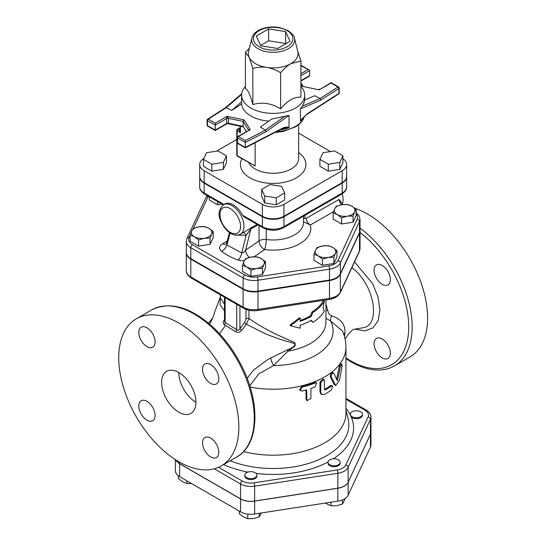 <?xml version="1.0" encoding="UTF-8"?>
<svg xmlns="http://www.w3.org/2000/svg" width="546" height="546" viewBox="0 0 546 546"><rect width="100%" height="100%" fill="white"/><g stroke="black" fill="none" stroke-linecap="round" stroke-linejoin="round"><path stroke-width="0.82" d="M350.314 414.039A6.067 3.501 0 0 0 350.307 414.257A6.067 3.501 0 0 0 357.944 417.635A6.067 3.501 0 0 0 362.435 414.257A6.067 3.501 0 0 0 356.558 410.756A6.067 3.501 0 0 0 350.314 414.039M362.435 414.257L362.435 415.144A6.067 3.501 180 0 1 358.121 418.502A6.067 3.501 180 0 1 351.317 417.083L350.314 414.933M331.374 459.159A6.067 3.501 0 0 0 328.01 462.291A6.067 3.501 0 0 0 329.784 464.769A6.067 3.501 0 0 0 336.397 465.533A6.067 3.501 0 0 0 340.144 462.291A6.067 3.501 0 0 0 331.374 459.159M340.144 462.291L340.144 463.185A6.067 3.501 180 0 1 334.077 466.687A6.067 3.501 180 0 1 328.01 463.185L328.01 462.291M254.224 472.249A6.067 3.501 0 0 0 245.011 474.262A6.067 3.501 0 0 0 244.799 475.17A6.067 3.501 0 0 0 250.867 478.671A6.067 3.501 0 0 0 256.934 475.17A6.067 3.501 0 0 0 254.224 472.249M256.934 475.17L256.934 476.057A6.067 3.501 180 0 1 250.867 479.559A6.067 3.501 180 0 1 244.799 476.057L244.799 475.17M325.163 503.091L330.992 505.828L336.745 505.692L342.499 504.047L345.243 498.409M239.366 511.138L239.366 513.841L243.577 517.021L247.788 518.7L253.535 518.563L259.289 516.919L261.425 512.953M178.453 475.873L178.453 478.671L182.664 481.852L186.875 483.531L191.557 483.531M330.992 502.19L330.992 505.828M342.499 499.87L342.499 504.047M247.788 514.1L247.788 518.7M259.289 513.288L259.289 516.919M186.875 480.828L186.875 483.531M370.946 432.036A14.571 8.415 180 0 1 370.946 432.084L370.946 444.963A14.571 8.415 180 0 1 370.447 447.14L348.15 495.181A14.571 8.415 180 0 1 337.851 501.132L254.641 514.004A14.571 8.415 180 0 1 240.561 511.827L179.648 476.658A14.571 8.415 180 0 1 175.382 470.707L175.382 459.616M186.309 252.593A15.377 8.879 0 0 0 186.302 252.839A15.377 8.879 0 0 0 190.807 259.111L243.134 289.325A15.377 8.879 0 0 0 257.985 291.625L329.477 280.569A15.377 8.879 0 0 0 340.349 274.29L359.5 233.019A15.377 8.879 0 0 0 360.026 230.719A15.377 8.879 0 0 0 360.019 230.473M345.959 399.215L364.96 410.189A12.149 7.016 180 0 1 368.106 416.96A2.43 1.911 24.9 0 1 370.447 419.308A14.571 8.415 0 0 0 370.946 417.13L370.946 431.988A14.571 8.415 180 0 1 370.447 434.166L348.15 482.207A14.571 8.415 180 0 1 337.851 488.158L254.641 501.03A14.571 8.415 180 0 1 240.561 498.846L179.648 463.684A14.571 8.415 180 0 1 175.894 459.944M370.946 432.084A14.571 8.415 180 0 1 370.447 434.268L348.15 482.302A14.571 8.415 180 0 1 337.851 488.254L254.641 501.126A14.571 8.415 180 0 1 240.561 498.948L179.648 463.779A14.571 8.415 180 0 1 175.832 459.909M302.122 391.059L300.082 390.445L302.122 387.1A74.01 42.731 0 0 0 315.076 382.992L316.639 383.087L315.076 386.957A74.01 42.731 180 0 1 310.92 388.493L310.92 398.396L306.948 400.73L306.599 389.858A74.01 42.731 180 0 1 302.122 391.059M300.082 390.445L299.645 389.803L301.651 386.452A72.795 42.028 0 0 0 314.394 382.418L315.916 382.514L316.639 383.087M306.948 400.73L306.047 399.14L306.047 390.021M324.44 380.569L323.949 379.477L320.768 382.473L320.768 392.383L321.737 394.56L324.44 394.437A74.01 42.731 0 0 0 331.463 389.953L332.466 385.742L331.463 385.988A74.01 42.731 180 0 1 325.32 389.981L324.44 389.489L324.44 380.569M324.467 389.482L325.32 389.981L324.467 389.482A72.795 42.028 0 0 0 330.507 385.558L332.466 385.742M321.737 394.56L320.959 394.048L319.99 391.844L319.99 381.941L323.109 378.965L323.949 379.477M333.879 373.327C332.186 372.945 331.306 374.215 331.231 377.115L335.729 385.51L339.462 380.391L342.11 366.161L341.851 364.107L340.376 366.782L337.373 380.91L333.879 373.327L332.541 372.584M335.729 385.51L334.043 384.445L330.282 376.685C330.35 373.778 331.217 372.529 332.883 372.925M336.629 379.211L339.271 366.489L340.718 363.841L341.851 364.107M323.061 308.169L324.317 301.283A53.993 31.17 180 0 1 312.831 312.455L311.343 316.325A53.993 31.17 180 0 1 300.211 321.26L300.211 318.291L290.438 325.798L300.211 328.194L300.211 325.225A53.993 31.17 0 0 0 311.343 320.284L312.831 322.365A53.993 31.17 0 0 0 324.317 311.186L323.061 308.169M300.211 320.447A52.778 30.474 0 0 0 310.483 315.827L311.937 311.984A52.778 30.474 0 0 0 323.171 301.058L324.317 301.283M310.974 320.495L312.831 322.365M300.211 318.291L299.604 317.683L290.049 325.136L290.438 325.798M310.483 315.827L311.343 316.325M311.937 311.984L312.831 312.455M178.795 461.698A84.93 49.038 -120 0 0 221.26 465.909A84.93 49.038 -120 0 0 221.26 367.84A84.93 49.038 -120 0 0 136.329 318.803A84.93 49.038 -120 0 0 123.307 386.861A84.93 49.038 -120 0 0 178.795 461.698M390.376 353.16A11.527 6.654 60 0 1 387.988 358.435A11.527 6.654 60 0 1 379.108 355.35A11.527 6.654 60 0 1 374.071 343.748A11.527 6.654 60 0 1 376.46 338.472A11.527 6.654 60 0 1 385.346 341.564A11.527 6.654 60 0 1 390.376 353.16M382.227 265.493A11.527 6.654 60 0 1 389.755 275.648A11.527 6.654 60 0 1 387.988 284.889A11.527 6.654 60 0 1 382.227 284.316A11.527 6.654 60 0 1 374.692 274.16A11.527 6.654 60 0 1 376.46 264.919A11.527 6.654 60 0 1 382.227 265.493M345.959 358.695L350.88 361.766C361.199 367.704 371.034 370.441 380.378 369.976C385.572 369.676 390.301 368.297 394.553 365.854L409.998 356.941A84.93 49.038 -120 0 0 420.277 280.678A84.93 49.038 -120 0 0 354.914 208.306M224.488 319.622L224.338 319.82C222.802 321.983 222.823 323.642 224.399 324.781L235.585 331.627C237.906 332.903 239.94 332.466 241.687 330.33L246.396 324.215L263.534 332.889C272.181 336.664 280.378 339.585 288.117 341.646L289.407 342.035C291.974 342.492 293.925 343.325 295.256 344.526C294.096 346.396 292.083 347.891 289.216 349.01L267.717 359.521L253.392 370.243M220.386 296.894L220.045 304.764L224.488 310.77M253.399 370.236L247.147 378.385M351.842 267.711C374.358 283.708 381.702 326.187 362.367 327.873L353.596 329.361L352.04 330.357L348.287 334.241L345.106 339.1M344.43 336.37L344.922 332.923C345.475 324.679 341.011 318.953 331.538 315.752L330.071 314.953L328.474 313.008L325.942 304.238M178.795 412.169A24.263 14.012 60 0 1 162.94 390.786A24.263 14.012 60 0 1 166.66 371.341A24.263 14.012 60 0 1 190.923 385.353A24.263 14.012 60 0 1 190.923 413.37A24.263 14.012 60 0 1 178.795 412.169M178.795 372.543A24.263 14.012 -120 0 0 195.953 402.259M202.491 442.813A11.527 6.654 60 0 1 204.88 437.537A11.527 6.654 60 0 1 216.407 444.191A11.527 6.654 60 0 1 216.407 457.5A11.527 6.654 60 0 1 207.521 454.415A11.527 6.654 60 0 1 202.491 442.813M146.942 401.33A11.527 6.654 60 0 1 154.477 411.486A11.527 6.654 60 0 1 152.709 420.727A11.527 6.654 60 0 1 141.182 414.073A11.527 6.654 60 0 1 141.182 400.764A11.527 6.654 60 0 1 146.942 401.33M155.091 341.898A11.527 6.654 60 0 1 152.709 347.174A11.527 6.654 60 0 1 141.182 340.52A11.527 6.654 60 0 1 141.182 327.211A11.527 6.654 60 0 1 150.061 330.296A11.527 6.654 60 0 1 155.091 341.898M210.64 383.381A11.527 6.654 60 0 1 203.112 373.218A11.527 6.654 60 0 1 204.88 363.984A11.527 6.654 60 0 1 216.407 370.638A11.527 6.654 60 0 1 216.407 383.947A11.527 6.654 60 0 1 210.64 383.381M243.577 451.562A72.795 42.028 0 0 0 345.959 413.158L345.959 347.195A72.795 42.028 0 0 1 250.15 387.066M245.98 309.377L245.98 318.823L244.669 322.399L239.926 328.733C239.039 330.385 237.967 330.705 236.725 329.695L225.15 322.556L224.488 321.294L224.488 297.215M245.98 318.823A2.43 1.399 180 0 1 248.956 318.482L248.956 310.258M244.669 322.399A2.43 0.812 -141.5 0 0 246.396 324.215L248.956 318.482C258.272 324.972 267.833 330.473 277.634 334.978L291.837 341.325C294.847 341.987 295.843 343.611 294.826 346.198L287.933 351.16A52.778 30.474 0 0 0 325.942 321.901L325.942 299.952M239.926 306.129L239.926 328.733A2.43 0.628 -144.6 0 0 241.687 330.33M236.725 304.279L236.725 329.695A2.43 0.607 -55.2 0 1 235.585 331.627M225.15 297.597L225.15 322.556A2.43 1.536 -62.3 0 1 224.399 324.781M287.196 349.993L287.933 351.16L273.642 365.533A59.93 34.596 0 0 0 330.528 320.932L342.485 331.033C344.779 336.172 345.932 341.564 345.959 347.195M224.488 304.218L220.386 297.802L220.386 294.847M327.477 310.224A6.067 0.389 -13.7 0 1 325.942 310.572M344.922 332.923A6.067 3.856 1.4 0 0 343.727 334.159M331.538 315.752A6.067 1.385 -70.6 0 0 330.528 320.932L325.942 318.25M270.741 357.869A6.067 1.495 -115.3 0 0 273.642 365.533L258.729 373.935L249.761 385.804M356.156 209.384L354.613 211.95A10.313 5.951 0 0 0 351.945 206.204L356.156 209.384L356.156 215.568L353.071 222.208L341.571 223.99L341.571 217.806L337.36 214.619A10.313 5.951 0 0 0 347.324 216.161A10.313 5.951 0 0 0 354.613 211.95L353.071 216.025L347.324 216.161L341.571 217.806M341.98 204.661L347.734 204.525L351.945 206.204A10.313 5.951 0 0 0 341.98 204.661A10.313 5.951 0 0 0 334.691 208.872L336.234 206.299L341.98 204.661M337.36 214.619L333.149 212.94L334.691 208.872A10.313 5.951 0 0 0 337.36 214.619M333.92 257.296L328.166 257.439A10.313 5.951 0 0 0 335.456 253.228L333.92 257.296L333.92 263.479L322.413 265.26L313.991 260.401L313.991 254.218L315.533 250.143A10.313 5.951 0 0 0 318.202 255.897A10.313 5.951 0 0 0 328.166 257.439L322.413 259.077L318.202 255.897L313.991 254.218M332.787 247.475L336.998 250.655L335.456 253.228A10.313 5.951 0 0 0 332.787 247.475A10.313 5.951 0 0 0 322.829 245.932L328.576 245.796L332.787 247.475M315.533 250.143L317.076 247.577L322.829 245.932A10.313 5.951 0 0 0 315.533 250.143M250.928 270.134L246.717 266.953A10.313 5.951 0 0 0 256.675 268.495L250.928 270.134L250.928 276.317L242.506 271.458L242.506 265.274L244.048 261.2A10.313 5.951 0 0 0 246.717 266.953L242.506 265.274M263.971 264.284L262.428 268.359L256.675 268.495A10.313 5.951 0 0 0 263.971 264.284A10.313 5.951 0 0 0 261.302 258.531L265.513 261.718L263.971 264.284M245.591 258.633L251.337 256.995A10.313 5.951 0 0 0 244.048 261.2L245.591 258.633M251.337 256.995L257.091 256.852L261.302 258.531A10.313 5.951 0 0 0 251.337 256.995M190.172 235.06L191.714 230.985A10.313 5.951 0 0 0 194.383 236.739L190.172 235.06L190.172 241.243L198.594 246.103L198.594 239.919L194.383 236.739A10.313 5.951 0 0 0 204.347 238.281L198.594 239.919M193.257 228.419L199.003 226.781A10.313 5.951 0 0 0 191.714 230.985L193.257 228.419M204.757 226.638L208.968 228.317A10.313 5.951 0 0 0 199.003 226.781L204.757 226.638M211.636 234.07L210.094 238.145L204.347 238.281A10.313 5.951 0 0 0 211.636 234.07A10.313 5.951 0 0 0 208.968 228.317L213.179 231.504L211.636 234.07M341.571 223.99L333.149 219.123L333.149 212.94M333.92 263.479L336.998 256.838L336.998 250.655M262.428 268.359L262.428 274.542L265.513 267.902L265.513 261.718M262.428 274.542L250.928 276.317M213.179 231.504L213.179 237.687L210.094 244.328L210.094 238.145M210.094 244.328L198.594 246.103M353.071 222.208L353.071 216.025M322.413 265.26L322.413 259.077M222.045 204.17L217.752 204.832L217.752 201.692M217.752 204.832L209.33 199.972L209.33 196.826M223.491 204.777C218.83 209.227 217.827 214.401 220.495 220.311C224.27 229.04 229.129 233.961 235.073 235.08C235.729 235.538 237.53 235.244 240.479 234.2A16.987 9.808 -120 0 0 243.079 220.591A16.987 9.808 -120 0 0 231.982 205.617A16.987 9.808 -120 0 0 223.491 204.777L224.775 204.033A16.987 9.808 60 0 1 233.272 204.88A16.987 9.808 60 0 1 242.472 215.144L243.871 216.769L262.892 227.75C269.738 231.06 276.59 231.06 283.435 227.75A2.43 1.399 60 0 0 283.94 226.645A15.24 8.797 180 0 1 262.387 226.645A2.43 1.399 120 0 0 262.892 227.75M257.077 224.399L244.615 231.811M242.472 215.144L262.387 226.645L262.387 216.735A15.24 8.797 0 0 0 283.94 216.735L342.178 183.115A15.24 8.797 0 0 0 346.642 176.89A15.24 8.797 0 0 0 346.635 176.645M199.693 176.645A15.24 8.797 0 0 0 199.686 176.89A15.24 8.797 0 0 0 204.149 183.115L262.387 216.735M341.694 204.709A6.067 3.501 -120 0 1 339.073 199.399L342.854 204.545M190.807 258.62L190.807 247.72L243.134 277.934A15.377 8.879 0 0 0 257.985 280.235L329.477 269.171A15.377 8.879 0 0 0 340.349 262.899L359.5 221.621A15.377 8.879 0 0 0 360.026 219.328L360.026 230.221A15.377 8.879 180 0 1 359.5 232.521L340.349 273.792A15.377 8.879 180 0 1 329.477 280.071L257.985 291.134A15.377 8.879 180 0 1 243.134 288.834L190.807 258.62A15.377 8.879 180 0 1 186.302 252.341L186.302 241.448A15.377 8.879 0 0 0 190.807 247.72A2.43 1.399 -60 0 1 192.52 244.751A12.947 7.473 180 0 1 189.169 237.53L190.172 235.367M339.073 199.399L306.088 218.441A6.067 3.501 -120 0 0 310.319 225.034L333.606 211.595M306.088 218.441L305.023 218.195A6.067 2.061 -2.3 0 0 303.494 219.055M303.494 221.703L310.319 225.034A37.613 21.717 0 0 1 264.605 249.549A7.282 4.552 55.5 0 1 259.029 240.902L245.68 250.088A7.282 4.552 -124.5 0 0 249.304 257.412M305.023 218.195L305.016 215.295M342.205 193.81A16.38 9.459 60 0 1 342.267 203.89M303.494 216.168L303.494 222.461A30.33 17.513 180 0 1 266.264 239.517A7.282 1.351 -82.3 0 1 264.605 249.549L254.143 256.75M234.8 235.033L246.096 235.36L250.798 228.945L245.68 250.088C244.403 251.999 243.113 252.935 241.81 252.887A7.282 3.187 -69.9 0 1 238.145 260.121L244.178 260.927M243.236 232.603A3.638 1.891 66.8 0 1 246.096 235.36L241.81 252.887L226.924 245.011A7.282 4.723 -53 0 1 221.492 251.31C226.146 254.811 231.695 257.746 238.145 260.121M230.112 233.081L226.924 245.011L226.754 242.922M226.194 244.103A7.282 4.204 60 0 1 222.741 243.646C219.028 246.048 218.612 248.601 221.492 251.31M266.264 229.218L266.264 239.517A7.282 4.204 0 0 0 259.029 240.902L259.029 225.525M258.169 225.027L250.798 228.945A3.638 2.539 62.7 0 1 251.426 227.436M342.902 155.794L342.902 162.728L339.824 169.369L328.317 171.151L319.901 166.291L319.901 159.35L328.317 164.216L339.824 162.435L342.902 155.794L334.486 150.935L322.979 152.709L319.901 159.35M328.317 171.151L328.317 164.216M339.824 169.369L339.824 162.435M284.664 192.977L284.664 199.911L276.249 204.77L264.742 202.996L261.664 196.355L261.664 189.414L264.742 196.062L276.249 197.836L284.664 192.977L281.586 186.336L270.079 184.555L261.664 189.414M276.249 204.77L276.249 197.836M264.742 202.996L264.742 196.062M226.426 155.794L218.011 150.935L206.504 152.709L203.426 159.35L211.841 164.216L223.348 162.435L226.426 155.794L226.426 162.728L223.348 169.369L223.348 162.435M223.348 169.369L211.841 171.151L211.841 164.216M211.841 171.151L203.426 166.291L203.426 159.35M240.069 129.388A67.943 39.23 0 0 0 239.441 130.18A1.215 0.908 -142.3 0 0 240.069 130.166M240.069 128.139L237.988 129.341A1.215 0.703 -120 0 0 237.38 129.279A1.215 1.215 0 0 0 236.773 130.33A1.215 0.703 0 0 0 237.135 130.828A1.215 0.703 -60 0 1 237.988 129.341L239.373 130.576A1.215 0.607 -154.6 0 0 240.069 130.467M239.373 130.576L240.424 132.726L240.069 130.815M237.38 156.149A1.215 0.703 -60 0 1 237.135 155.59A1.215 0.703 180 0 1 236.773 155.098A1.215 1.215 0 0 0 237.38 156.149L255.146 165.998L237.135 155.59L237.135 130.828L240.424 132.726L240.424 126.29M203.829 158.476A15.24 8.797 0 0 0 199.686 164.51A15.24 8.797 0 0 0 204.149 170.727L262.387 204.354A15.24 8.797 0 0 0 283.94 204.354L342.178 170.727A15.24 8.797 0 0 0 346.642 164.51A15.24 8.797 0 0 0 342.902 158.736M330.501 151.549L298.642 133.156M236.773 139.455L216.482 151.167M346.642 164.51L346.642 176.399A15.24 8.797 180 0 1 342.178 182.617L342.178 170.727M342.178 182.617L283.94 216.236A15.24 8.797 180 0 1 262.387 216.236L262.387 204.354M262.387 216.236L204.149 182.617A15.24 8.797 180 0 1 199.686 176.399L199.686 164.51M285.544 31.545L290.076 41.312L277.696 48.464L260.783 45.844L256.251 36.077L268.632 28.931L285.544 31.545L285.729 43.823M268.632 28.931L268.632 40.82L285.544 43.434M260.599 45.454L268.632 40.82M227.921 123.669L228.501 123.294L228.501 118.339L227.102 116.312L226.59 118.584A1.822 1.051 180 0 1 228.501 118.339L243.134 121.417L248.464 129.866A1.822 1.051 180 0 1 248.573 130.221A1.822 1.051 180 0 1 248.573 130.228A1.822 1.051 180 0 1 248.573 130.248M246.382 131.518L243.134 126.372L228.501 123.294A1.822 1.051 180 0 0 226.59 123.539L215.254 130.084L215.254 130.494L215.254 125.13L226.59 118.584L226.747 123.86M237.81 136.459A1.215 1.215 0 0 0 237.203 137.51A1.215 0.703 0 0 0 237.558 138.008A1.215 0.703 -60 0 1 238.418 136.52A1.215 0.703 -120 0 0 237.81 136.459L250.266 129.682L244.082 119.881L227.102 116.312L215.254 123.15L215.254 125.13L207.487 120.646A1.215 0.703 -60 0 1 208.347 119.158A1.215 0.737 -122.8 0 0 207.692 119.13A1.215 1.215 0 0 0 207.132 120.154A1.215 0.703 0 0 0 207.487 120.646L207.487 125.6A1.215 0.703 180 0 1 207.132 125.102A1.215 1.215 0 0 0 207.739 126.153A1.215 0.703 -60 0 1 207.487 125.6L215.254 130.084M244.082 119.881L243.134 121.417L243.134 126.372L246.273 131.572M245.325 140.513L245.284 142.465L266.141 131.668L265.247 130.201L245.325 140.513L238.418 136.52L250.266 129.682L248.464 129.866L248.464 130.31M300.907 84.173L302.245 86.302L319.226 89.865L331.074 82.617L331.074 83.026L331.074 82.617L338.588 86.957A1.215 0.703 120 0 0 337.981 87.019A1.215 0.737 57.2 0 1 338.889 88.472A1.215 0.703 0 0 0 339.196 88.008A1.215 1.215 0 0 0 338.588 86.957M300.907 65.718L309.125 69.943L309.623 70.646L309.623 75.601L309.125 76.297L300.907 81.047M306.927 114.401A1.215 0.737 -122.8 0 0 306.948 114.387A1.215 0.737 -122.8 0 0 307.2 113.834L300.43 120.809L300.43 108.818L320.952 100.02L338.889 88.472L338.889 93.427A1.215 0.703 0 0 0 339.196 92.963L339.196 88.008M307.2 113.834L338.889 93.427A1.215 0.737 57.2 0 1 338.636 93.98A1.215 1.215 0 0 0 339.196 92.963M300.43 120.809L301.877 119.001M301.863 119.014L306.948 114.387A1.215 0.737 -122.8 0 0 306.954 114.387L338.636 93.98M320.952 100.02L320.12 98.519L302.395 106.108L304.709 100.757L304.709 95.161A31.545 18.209 0 0 0 300.907 86.493M237.81 143.516A1.215 0.703 -60 0 1 237.558 142.963A1.215 0.703 180 0 1 237.203 142.465A1.215 1.215 0 0 0 237.81 143.516L245.297 147.836L245.284 142.465L237.558 138.008L237.558 142.963L245.284 147.42L281.477 128.685A1.215 0.662 62.6 0 1 281.224 129.238L245.297 147.836M284.787 127.955L288.923 127.784L289.032 127.389C286.827 126.733 284.309 127.163 281.477 128.685M225.532 107.644L226.208 107.658L241.646 94.383M300.43 108.818L302.395 106.108M304.709 99.993L314.701 95.714L320.12 98.519L337.981 87.019L331.074 83.026L319.226 89.865L302.245 86.302M285.019 116.141L265.247 130.201L260.387 127.068L271.58 119.117L289.032 115.39L289.032 127.389M245.42 86.493A31.545 18.209 0 0 0 241.619 95.161L241.66 101.843L231.627 110.463L226.208 107.658L208.347 119.158L215.254 123.15M241.66 101.843L241.66 104.006A31.545 18.209 0 0 0 250.86 115.964A31.545 18.209 0 0 0 268.755 121.123M241.66 104.006L231.627 110.463M241.619 95.161A31.545 18.209 0 0 0 250.86 108.04A31.545 18.209 0 0 0 285.237 111.991A31.545 18.209 0 0 0 304.709 95.161M251.856 38.131L248.539 51.529A24.87 14.36 0 0 0 249.14 57.275A24.87 14.36 0 0 0 266.728 67.424A24.87 14.36 0 0 0 290.752 63.711A24.87 14.36 0 0 0 297.788 51.529L294.471 38.131C294.826 36.637 292.676 34.111 288.035 30.549L279.695 27.573C274.194 26.577 268.844 26.815 263.65 28.29C257.227 30.228 253.296 33.511 251.856 38.131A21.526 12.428 0 0 0 273.164 52.32A21.526 12.428 0 0 0 294.471 38.131M297.597 50.758L300.907 60.988L290.752 63.711C287.612 65.5 284.227 68.503 280.596 72.714C275.634 69.833 271.014 68.066 266.728 67.424C262.442 66.742 257.821 67.076 252.853 68.421L249.14 57.275L245.42 52.409L249.358 48.225M245.42 52.409L245.42 88.568C247.898 89.674 250.375 95.011 252.853 104.579C262.1 101.781 271.348 103.208 280.596 108.872L280.596 72.714M280.596 108.872C287.367 100.73 294.137 96.826 300.907 97.147L300.907 60.988M252.853 104.579L252.853 68.421M368.106 416.96L345.809 465.001A12.149 7.016 180 0 1 337.216 469.963L254.013 482.835A12.149 7.016 180 0 1 242.281 481.019L218.516 467.294M350.307 414.905A80.412 46.43 0 0 0 345.959 408.292M333.333 458.817A80.412 46.43 0 0 0 351.317 417.083M256.094 473.389A80.412 46.43 0 0 0 328.037 461.957M223.573 464.571A80.412 46.43 0 0 0 247.932 472.099M345.959 410.176L348.061 418.659A75.655 43.68 180 0 1 312.967 461.977A75.655 43.68 180 0 1 230.153 460.769M348.15 482.302L348.15 495.181M370.447 434.268L370.447 447.14M179.648 463.779L179.648 476.658M240.561 498.948L240.561 511.827M254.641 501.126L254.641 514.004M337.851 488.254L337.851 501.132M301.651 386.452L302.122 387.1M306.047 399.14L306.599 399.768M314.394 382.418L315.076 382.992M319.99 381.941L320.768 382.473M319.99 391.844L320.768 392.383M330.507 385.558L331.463 385.988M330.282 376.685L331.231 377.115M334.043 384.445L335.06 384.828M339.271 366.489L340.376 366.782M236.698 456.988C259.916 444.424 260.735 400.989 240.274 363.281C232.576 348.785 223.137 336.418 211.95 326.18C189.633 306.634 169.574 301.208 151.774 309.889A84.93 49.038 60 0 1 236.698 358.92A84.93 49.038 60 0 1 236.698 456.988L221.26 465.909M360.026 232.432A82.501 47.632 60 0 1 408.51 332.446A82.501 47.632 60 0 1 350.375 360.653A82.501 47.632 60 0 1 345.959 357.917M394.553 365.854A84.93 49.038 -120 0 0 408.974 302.907A84.93 49.038 -120 0 0 360.026 228.146M354.989 329.122L364.83 330.89L372.891 327.948L378.153 320.632L379.934 309.828L377.989 296.908L372.577 283.524L354.518 261.944M219.526 333.708L225.573 325.409M370.946 417.13C371.109 414.653 369.519 412.298 366.175 410.066A2.43 1.399 120 0 0 364.96 410.189M214.244 468.796L240.561 483.988A2.43 1.399 -60 0 1 242.281 481.019M240.561 498.846L240.561 483.988A14.571 8.415 0 0 0 254.641 486.165A2.43 0.512 -98.8 0 0 254.013 482.835M254.641 501.03L254.641 486.165L337.851 473.293A2.43 0.512 -98.8 0 0 337.216 469.963M337.851 488.158L337.851 473.293A14.571 8.415 0 0 0 348.15 467.349A2.43 1.911 -155.1 0 0 345.809 465.001M348.15 482.207L348.15 467.349L370.447 419.308L370.447 434.166M359.364 251.508L360.026 248.553A15.377 8.879 180 0 1 359.5 250.846A2.43 1.911 24.9 0 1 359.364 251.508L340.206 292.779A2.43 1.911 -155.1 0 0 340.349 292.124A15.377 8.879 180 0 1 329.477 298.396A2.43 0.512 81.2 0 1 329.218 299.44L257.732 310.503A2.43 0.512 81.2 0 0 257.985 309.459A15.377 8.879 180 0 1 243.134 307.159A2.43 1.399 120 0 0 243.639 308.272C247.754 310.49 252.45 311.234 257.732 310.503M329.477 280.569L329.477 298.396L257.985 309.459L257.985 291.625M243.134 289.325L243.134 307.159L190.807 276.945A2.43 1.399 120 0 0 191.305 278.057C187.756 275.662 186.09 273.198 186.302 270.666A15.377 8.879 180 0 0 190.807 276.945L190.807 259.111M359.5 233.019L359.5 250.846L340.349 292.124L340.349 274.29M179.648 463.684L179.648 462.189M230.269 208.592A14.558 8.408 60 0 1 239.182 231.572A14.558 8.408 60 0 1 221.355 221.273A14.558 8.408 60 0 1 230.269 208.592M224.003 204.484L204.149 193.018A2.43 1.399 120 0 0 204.654 194.13C201.146 191.769 199.488 189.319 199.686 186.8A15.24 8.797 180 0 0 204.149 193.018L204.149 183.115M342.178 183.115L342.178 193.018A2.43 1.399 60 0 1 341.673 194.13C345.181 191.769 346.84 189.319 346.642 186.8A15.24 8.797 180 0 1 342.178 193.018L283.94 226.645L283.94 216.735M207.146 195.564L206.122 197.215A2.43 1.911 24.9 0 1 208.326 196.253A12.947 7.473 180 0 1 208.326 196.246L193.427 228.351M206.122 197.215L186.964 238.486A2.43 1.911 24.9 0 1 189.169 237.53M243.134 288.834L243.134 277.934A2.43 1.399 -60 0 1 244.854 274.966L192.52 244.751M257.985 291.134L257.985 280.235A2.43 0.512 -98.8 0 0 257.357 276.897A12.947 7.473 180 0 1 244.854 274.966M329.477 280.071L329.477 269.171A2.43 0.512 -98.8 0 0 328.849 265.841L257.357 276.897M340.349 273.792L340.349 262.899A2.43 1.911 -155.1 0 0 338.001 260.551A12.947 7.473 180 0 1 328.849 265.841M359.5 232.521L359.5 221.621A2.43 1.911 -155.1 0 0 357.159 219.28L338.001 260.551M356.156 213.909A12.947 7.473 180 0 1 357.159 219.28M227.259 241.039L222.741 243.646M255.146 165.998L255.146 142.738M298.642 124.761L298.642 158.565A25.478 14.708 180 0 1 282.917 172.154A25.478 14.708 180 0 1 255.146 168.967A25.478 14.708 180 0 1 248.703 162.688M241.946 158.784A32.76 18.912 0 0 0 250 177.88A32.76 18.912 0 0 0 295.072 178.569A32.76 18.912 0 0 0 298.642 152.621M283.94 216.236L283.94 204.354M204.149 182.617L204.149 170.727M300.907 75.682L309.623 70.646M307.91 69.656L300.907 73.696M309.623 75.601L300.907 80.631M300.491 121.103A31.545 18.209 0 0 0 303.228 117.52M266.141 131.668L289.032 115.39M280.235 129.757A31.545 18.209 0 0 0 288.923 127.784M304.272 116.51A31.545 18.209 180 0 1 276.685 131.586M287.121 30.637A19.738 11.398 180 0 1 278.276 49.706A19.738 11.398 180 0 1 254.095 35.749A19.738 11.398 180 0 1 287.121 30.637M350.307 415.144L350.307 414.257M151.774 309.889L136.329 318.803M220.386 296.819L214.694 312.046C213.93 315.226 212.319 319.117 209.855 323.717L209.616 324.112M366.175 410.066L345.959 398.396M340.206 292.779C338.233 296.376 334.575 298.601 329.218 299.44M243.639 308.272L191.305 278.057M186.302 252.839L186.302 270.666M212.64 318.018L208.415 323.102M360.026 230.719L360.026 248.553M319.43 281.627L319.43 282.118M331.565 279.654L331.565 280.153M247.945 290.711L247.945 291.209M260.073 290.806L260.073 291.305M195.611 261.391L195.611 261.889M240.479 234.2L244.649 231.791M223.3 204.893L204.654 194.13M341.673 194.13L283.435 227.75M346.642 176.89L346.642 186.8M199.686 176.89L199.686 186.8M186.964 238.486L186.302 241.448M356.156 212.667L359.015 215.711L360.026 219.328M229.518 232.678L226.372 244.007M337.469 185.333L337.469 185.831M267.096 218.086L267.096 218.584M279.231 218.086L279.231 218.584M208.859 185.333L208.859 185.831M237.38 129.279L240.069 127.73M240.069 126.222L240.069 130.835M236.773 130.33L236.773 155.098M207.739 126.153L215.254 130.494L226.74 123.86L227.941 123.669L243.332 126.904M318.386 89.442L319.587 89.251M302.996 86.207L300.907 82.89M284.794 127.955L281.224 129.238M237.203 142.465L237.203 137.51M207.132 125.102L207.132 120.154M207.692 119.13L225.573 107.617L241.714 93.735M309.125 69.943L301.03 65.274M304.334 116.455L303.262 119.24L300.709 122.823L295.85 126.747L282.855 131.566L275.048 132.439"/></g></svg>
